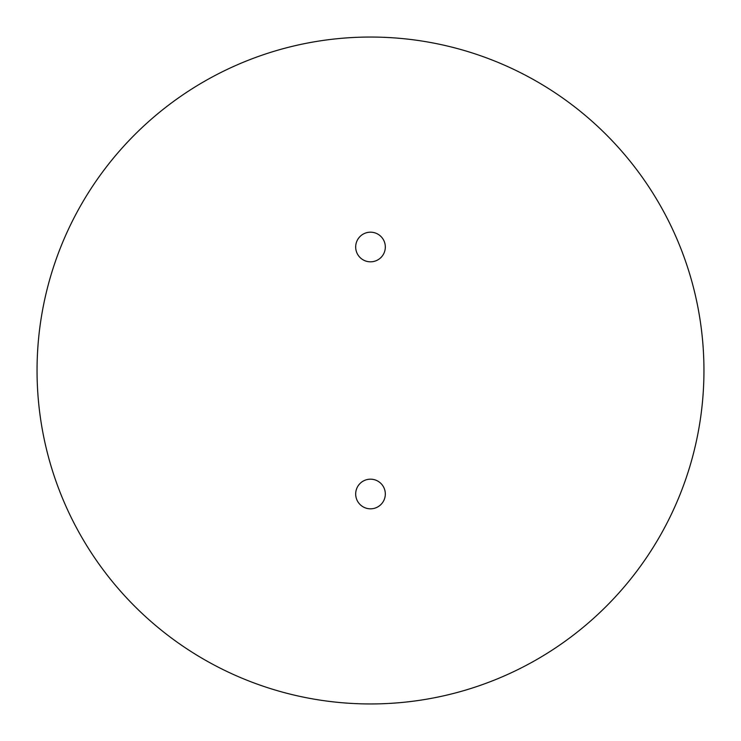 <?xml version="1.0" encoding="UTF-8"?>
<svg xmlns="http://www.w3.org/2000/svg" width="741" height="741" viewBox="0 0 741 741"><rect width="100%" height="100%" fill="white"/><g stroke="black" fill="none" stroke-linecap="round" stroke-linejoin="round"><path stroke-width="1.11" d="M355.68 247.003A14.82 14.82 0 0 0 370.5 261.823A14.82 14.82 0 0 0 385.32 247.003A14.82 14.82 0 0 0 370.5 232.183A14.82 14.82 0 0 0 355.68 247.003M355.68 493.997A14.82 14.82 0 0 0 370.5 508.817A14.82 14.82 0 0 0 385.32 493.997A14.82 14.82 0 0 0 370.5 479.177A14.82 14.82 0 0 0 355.68 493.997M37.05 370.5A333.45 333.45 0 0 0 370.5 703.95A333.45 333.45 0 0 0 703.95 370.5A333.45 333.45 0 0 0 370.5 37.05A333.45 333.45 0 0 0 37.05 370.5"/></g></svg>
